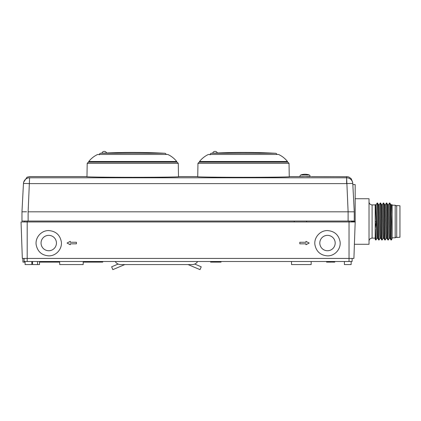 <?xml version="1.0" encoding="UTF-8"?>
<svg xmlns="http://www.w3.org/2000/svg" width="421" height="421" viewBox="0 0 421 421"><rect width="100%" height="100%" fill="white"/><g stroke="black" fill="none" stroke-linecap="round" stroke-linejoin="round"><path stroke-width="0.63" d="M344.415 261.504L344.415 264.583L344.415 261.504L349.03 261.504L24.129 261.504L24.129 258.431M350.693 261.504L350.146 261.504M348.998 261.504L346.188 261.504M353.598 199.159L352.798 183.898L352.835 184.587L355.182 184.587L355.182 221.972L354.408 244.154L355.182 221.972L354.408 244.154L355.182 221.972L21.05 221.972L22.324 258.431L349.03 258.431L349.03 261.504L352.109 261.504L352.109 258.431M83.216 262.12L102.74 262.12L102.74 261.504L39.511 261.504M32.533 261.504L32.585 264.583L37.564 264.583L37.474 261.504L31.817 261.504L32.533 261.504L31.817 261.504L31.843 264.583L31.817 261.504M291.495 261.504L291.548 264.583L311.135 264.583L311.187 261.504L221.036 261.504L311.093 261.504M197.602 261.504L115.254 261.504A6.152 6.152 0 0 0 120.585 264.583L192.271 264.583A6.152 6.152 0 0 0 197.602 261.504M210.579 261.504L221.036 261.504L221.036 262.12L210.579 262.12L210.579 261.504M331.764 261.504L331.827 262.12L331.764 261.504L329.39 261.504L329.39 262.12L329.454 261.504M332.337 261.504L334.774 261.504L334.774 262.12L332.337 262.12L332.337 261.504M328.106 262.12L328.106 261.504L326.57 261.504L326.57 262.12L328.88 262.12L328.88 261.504L329.133 262.12L328.943 261.504M328.88 261.504L328.106 261.504M37.474 261.504L38.848 261.504M344.415 264.583L351.13 264.583L351.182 261.504M59.645 262.12L39.485 262.12M32.543 262.12L31.822 262.12M22.881 258.431L22.945 262.12L22.881 258.431L22.945 262.12L25.06 262.12M349.03 221.046L349.03 258.431L353.908 258.431L355.182 221.972M21.05 221.972L21.439 233.139M25.607 211.763L21.971 211.816L21.971 221.046L354.261 221.046L354.261 211.816L354.261 221.046M24.744 221.972L24.75 221.046M294.216 221.972L294.2 221.046M294.242 221.046L294.258 221.972M306.593 221.046L306.577 221.972M306.62 221.972L306.635 221.046M351.482 221.046L351.493 221.972M353.914 205.206L352.782 183.609A6.152 6.147 177 0 0 346.636 177.783L348.109 211.816L354.261 211.816L352.782 183.609A6.152 0.321 177 0 0 346.636 183.609L29.596 183.609A6.152 0.321 -177 0 0 23.45 183.609L21.971 211.816L26.586 211.784M348.109 221.046L348.109 211.816L28.123 211.816L28.128 221.046M346.636 183.609L346.636 177.783C346.557 176.189 346.551 176.189 346.636 177.783L289.801 177.783M86.431 177.783L29.596 177.783C29.68 176.189 29.68 176.189 29.596 177.783L28.123 211.816M346.636 177.783L29.596 177.783A6.152 6.147 -177 0 0 23.45 183.609L21.971 211.816L21.971 221.046M178.499 176.609L178.267 163.337L87.205 163.337L86.973 176.609L86.431 176.588C83.574 177.536 181.914 177.536 179.041 176.588L197.191 176.588C194.339 177.536 292.674 177.536 289.801 176.588L303.441 176.588M289.259 176.609L289.027 163.337L197.965 163.337L197.733 176.609L197.191 176.588M301.957 176.588L300.683 176.588M299.705 176.588L298.878 176.588M306.625 176.588L310.361 176.588M309.382 176.588L308.109 176.588M176.731 162.127L176.731 161.511L88.736 161.511L88.736 162.127L177.036 162.127L88.436 162.127L87.205 163.337M102.582 153.176L101.893 153.212A2.463 2.463 0 0 1 106.592 152.991L101.893 153.212A615.349 615.349 0 0 0 100.735 153.27L164.737 153.27A1.537 1.537 -90 0 1 166.148 154.439M287.496 161.511L199.501 161.511C201.917 158.48 204.874 156.133 208.379 154.481L278.613 154.481C282.123 156.133 285.08 158.48 287.496 161.511L287.496 162.127L287.801 162.127L199.196 162.127L197.965 163.337M199.501 161.511L199.501 162.127L243.496 162.127M213.347 153.176L212.652 153.212A2.463 2.463 0 0 1 217.357 152.991L212.652 153.212A615.349 615.349 0 0 0 211.495 153.27L275.497 153.27A1.537 1.537 -90 0 1 276.913 154.439M299.647 176.588L310.419 176.452L299.647 176.588M48.741 255.863C41.763 255.315 37.574 251.621 36.174 244.775C35.038 237.57 41.358 230.361 48.741 230.582C55.709 231.129 59.898 234.813 61.303 241.643C62.455 248.853 56.125 256.084 48.741 255.863M327.491 255.863C320.518 255.315 316.329 251.621 314.929 244.775C313.787 237.57 320.113 230.361 327.491 230.582C334.463 231.129 338.652 234.813 340.057 241.643C341.21 248.853 334.879 256.084 327.491 255.863M48.741 235.355A7.694 7.694 0 0 0 41.047 243.049A7.694 7.694 0 0 0 48.741 250.737A7.694 7.694 0 0 0 56.435 243.049A7.694 7.694 0 0 0 48.741 235.355M327.491 235.355A7.694 7.694 0 0 0 319.802 243.049A7.694 7.694 0 0 0 327.491 250.737A7.694 7.694 0 0 0 335.184 243.049A7.694 7.694 0 0 0 327.491 235.355M70.275 242.275L76.433 242.275L76.433 243.817L70.275 243.817L70.275 244.738L67.05 243.049L70.275 241.354L70.275 242.275M299.805 243.817L299.805 242.275L305.956 242.275L305.956 241.354L309.188 243.049L305.956 244.738L305.956 243.817L299.805 243.817M354.403 244.275L369.028 244.275L369.028 198.744L355.182 198.744M369.028 201.817A3.079 3.079 180 0 0 372.106 204.895L372.106 238.118A3.079 3.079 -0 0 0 369.028 241.201M372.106 238.118L375.185 238.123L375.185 238.544M372.106 204.895L375.185 204.895M375.185 236.292L375.185 239.265L375.6 239.97L375.185 236.444L375.185 221.53L376.195 221.509L376.963 238.291L377.711 238.291M375.185 208.742L375.185 206.737M376.148 204.748L377.137 203.048C377.653 201.906 378.163 241.112 378.679 239.97L377.684 238.27L376.169 204.727L375.185 204.727L375.185 221.53M375.185 229.192L376.195 221.509L375.427 204.727M377.137 203.048L377.558 203.069L378.526 204.748L379.663 233.534L380.042 238.291L380.784 238.291M375.437 229.192L375.995 239.97L376.99 238.27M377.532 203.048C378.047 201.906 378.558 241.112 379.074 239.97L380.063 238.27M378.5 204.727L379.247 204.727L379.626 209.495L380.763 238.27L381.752 239.97C381.242 241.112 380.726 201.906 380.216 203.048L380.631 203.069L381.605 204.748L382.736 233.423L383.115 238.291L383.863 238.291M380.61 203.048C381.121 201.906 381.637 241.112 382.147 239.97L383.142 238.27M381.579 204.727L382.326 204.727L382.705 209.49L383.836 238.27L384.831 239.97C384.32 241.112 383.805 201.906 383.294 203.048L382.3 204.748M380.216 203.048L379.221 204.748M378.679 239.97L379.074 239.97M381.752 239.97L382.147 239.97M383.294 203.048L383.71 203.069L384.678 204.748L385.815 233.529L386.194 238.291L386.941 238.291M392.104 238.586L390.835 204.748L389.841 203.048C390.351 201.906 390.867 241.112 391.377 239.97L392.104 238.733M384.657 204.727L385.399 204.727L385.778 209.49L386.915 238.27L387.909 239.97C387.394 241.112 386.883 201.906 386.367 203.048L386.788 203.069L387.757 204.748L388.893 233.523L389.272 238.291L390.014 238.291M383.689 203.048C384.199 201.906 384.71 241.112 385.226 239.97L386.22 238.27M386.762 203.048C387.278 201.906 387.788 241.112 388.304 239.97L389.293 238.27M392.104 214.247L391.556 204.727L392.104 204.727L392.104 236.281M392.104 229.229L392.104 231.555M392.104 234.218L392.104 237.818L395.182 237.818L395.182 205.201L392.104 205.201M387.73 204.727L388.478 204.727L388.857 209.495L389.993 238.27L390.983 239.97C390.472 241.112 389.957 201.906 389.446 203.048L388.451 204.748M386.367 203.048L385.378 204.748M384.831 239.97L385.226 239.97M387.909 239.97L388.304 239.97M389.446 203.048L389.841 203.048M396.719 206.09L395.182 205.201M396.719 236.928L395.182 237.818M396.719 205.511L396.719 237.507L399.95 237.223L399.95 205.795L396.719 205.511M31.87 264.583L31.828 262.12M25.05 261.504L25.102 264.583L31.843 264.583M83.226 261.504L83.174 264.583L59.729 264.583L59.624 261.504M125.374 264.583A3.079 3.079 0 0 0 124.169 264.83L112.833 269.64L111.633 266.809L118.101 264.062M194.749 264.062L201.222 266.809L200.017 269.64L188.682 264.83A3.079 3.079 0 0 0 187.482 264.583M329.454 262.12L330.99 262.12L330.99 261.504M330.99 262.12L331.311 262.12L331.311 261.504M331.311 262.12L331.569 261.504M328.427 262.12L328.427 261.504M328.685 262.12L328.685 261.504M37.564 264.583L38.864 264.583L37.564 264.583M39.511 264.583L38.864 264.583M27.202 221.046L27.202 261.504M355.182 221.509L351.488 221.509M197.191 177.783L179.041 177.783M88.736 161.511C91.152 158.48 94.115 156.133 97.619 154.481L167.853 154.481C171.358 156.133 174.32 158.48 176.731 161.511M310.419 176.452L309.398 174.999L300.668 174.999L299.647 176.452M23.45 183.609L21.971 211.816L23.45 183.609M311.187 176.588L347.825 176.72L349.025 177.099L351.23 178.72L352.719 182.419M86.431 176.588L29.659 176.588L27.033 177.178L23.513 182.419M178.267 163.337L177.036 162.127M97.619 154.481L167.463 154.481M100.735 153.27C100.114 153.155 99.63 153.665 99.277 154.807M164.737 153.27A615.349 615.349 0 0 0 106.592 152.991M289.027 163.337L287.801 162.127M208.379 154.481L278.223 154.481M211.495 153.27C210.879 153.155 210.389 153.665 210.037 154.807M275.497 153.27A615.349 615.349 0 0 0 217.357 152.991M309.398 174.999A12.951 12.951 0 0 0 300.668 174.999M375.6 239.97L375.995 239.97M390.809 204.727L391.556 204.727M390.983 239.97L391.377 239.97M39.485 264.562L39.485 261.483"/></g></svg>

